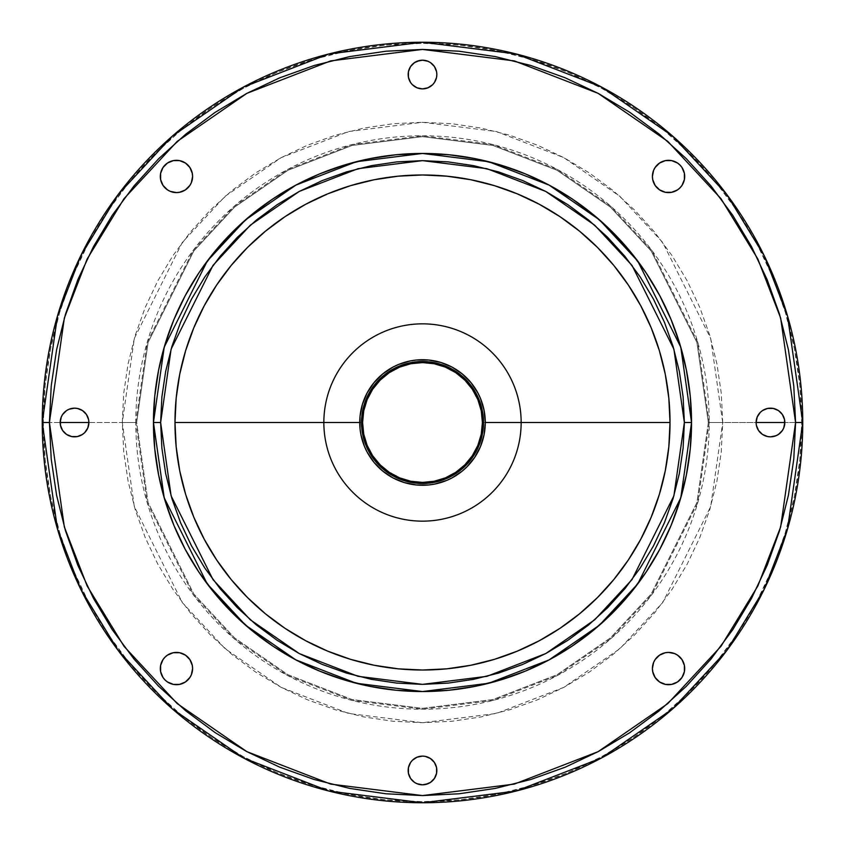 <?xml version="1.0" encoding="UTF-8"?>
<svg xmlns="http://www.w3.org/2000/svg" width="845" height="845" viewBox="0 0 845 845"><rect width="100%" height="100%" fill="white"/><g stroke="black" fill="none" stroke-linecap="round" stroke-linejoin="round"><path stroke-width="0.63" stroke-dasharray="4.22 3.17" d="M709.219 422.5L697.759 502.786L651.875 594.531L611.03 638.524L557.425 675.493L493.079 700.399L422.5 709.219L351.921 700.399L287.575 675.493L233.97 638.524L193.125 594.531L147.241 502.786L135.781 422.5L136.647 422.5L148.076 502.543L193.811 594.014L234.54 637.869L287.976 674.732L352.133 699.565L422.5 708.353L492.867 699.565L557.024 674.732L610.46 637.869L651.189 594.014L696.924 502.543L708.353 422.5L709.219 422.5L708.353 422.5L696.924 342.457L651.189 250.986L610.46 207.131L557.024 170.267L492.867 145.435L422.5 136.647L352.133 145.435L287.976 170.267L234.54 207.131L193.811 250.986L148.076 342.457L136.647 422.5L135.781 422.5L147.241 342.214L193.125 250.469L233.97 206.476L287.575 169.507L351.921 144.601L422.5 135.781L493.079 144.601L557.425 169.507L611.03 206.476L651.875 250.469L697.759 342.214L709.219 422.5A286.719 286.719 0 0 1 422.5 709.219A286.719 286.719 0 0 1 135.781 422.5L88.883 422.5A14.344 14.344 0 0 0 74.54 408.156A14.344 14.344 0 0 0 60.185 422.5L42.25 422.5A380.25 380.25 0 0 0 422.5 802.75A380.25 380.25 0 0 0 802.75 422.5L787.54 528.97L764.303 589.123L726.7 650.65L672.525 708.987L601.439 758.018L516.105 791.047L422.5 802.75L328.895 791.047L243.561 758.018L172.475 708.987L118.3 650.65L80.698 589.123L57.46 528.97L42.25 422.5L49.422 422.5L64.347 526.963L87.151 585.986L124.035 646.34L177.186 703.589L246.93 751.68L330.67 784.097L422.5 795.578L514.33 784.097L598.07 751.68L667.814 703.589L720.965 646.34L757.849 585.986L780.653 526.963L795.578 422.5L802.75 422.5L784.815 422.5A14.344 14.344 0 0 0 770.46 408.156A14.344 14.344 0 0 0 756.117 422.5L709.219 422.5L756.117 422.5A14.344 14.344 0 0 0 770.46 436.844A14.344 14.344 0 0 0 784.815 422.5L802.75 422.5A380.25 380.25 0 0 1 422.5 802.75A380.25 380.25 0 0 1 42.25 422.5A380.25 380.25 0 0 0 422.5 802.75A380.25 380.25 0 0 0 802.75 422.5A380.25 380.25 0 0 1 422.5 802.75A380.25 380.25 0 0 1 42.25 422.5A380.25 380.25 0 0 0 422.5 802.75A380.25 380.25 0 0 0 802.75 422.5L801.673 422.5L802.75 422.5A380.25 380.25 0 0 0 422.5 42.25A380.25 380.25 0 0 0 42.25 422.5L43.327 422.5A379.173 379.173 0 0 0 422.5 801.673A379.173 379.173 0 0 0 801.673 422.5L799.845 385.331L794.385 348.531L785.343 312.428L772.816 277.392L756.898 243.761L737.769 211.841L715.609 181.95L690.618 154.381L663.05 129.391L633.159 107.23L601.239 88.102L567.608 72.184L532.572 59.657L496.469 50.615L459.669 45.155L422.5 43.327L385.331 45.155L348.531 50.615L312.428 59.657L277.392 72.184L243.761 88.102L211.841 107.23L181.95 129.391L154.381 154.381L129.391 181.95L107.23 211.841L88.102 243.761L72.184 277.392L59.657 312.428L50.615 348.531L45.155 385.331L43.327 422.5L45.155 459.669L50.615 496.469L59.657 532.572L72.184 567.608L88.102 601.239L107.23 633.159L129.391 663.05L154.381 690.618L181.95 715.609L211.841 737.769L243.761 756.898L277.392 772.816L312.428 785.343L348.531 794.385L385.331 799.845L422.5 801.673L459.669 799.845L496.469 794.385L532.572 785.343L567.608 772.816L601.239 756.898L633.159 737.769L663.05 715.609L690.618 690.618L715.609 663.05L737.769 633.159L756.898 601.239L772.816 567.608L785.343 532.572L794.385 496.469L799.845 459.669L801.673 422.5A379.173 379.173 0 0 0 422.5 43.327A379.173 379.173 0 0 0 43.327 422.5L42.25 422.5A380.25 380.25 0 0 1 422.5 42.25A380.25 380.25 0 0 1 802.75 422.5A380.25 380.25 0 0 0 422.5 42.25A380.25 380.25 0 0 0 42.25 422.5A380.25 380.25 0 0 1 422.5 42.25A380.25 380.25 0 0 1 802.75 422.5L795.578 422.5L793.782 385.933L788.406 349.714L779.512 314.203L767.175 279.727L751.522 246.634L732.699 215.232L710.888 185.826L686.309 158.691L659.174 134.112L629.768 112.3L598.366 93.478L565.273 77.825L530.797 65.487L495.286 56.594L459.067 51.218L422.5 49.422L385.933 51.218L349.714 56.594L314.203 65.487L279.727 77.825L246.634 93.478L215.232 112.3L185.826 134.112L158.691 158.691L134.112 185.826L112.3 215.232L93.478 246.634L77.825 279.727L65.487 314.203L56.594 349.714L51.218 385.933L49.422 422.5L51.218 459.067L56.594 495.286L65.487 530.797L77.825 565.273L93.478 598.366L112.3 629.768L134.112 659.174L158.691 686.309L185.826 710.888L215.232 732.699L246.634 751.522L279.727 767.175L314.203 779.512L349.714 788.406L385.933 793.782L422.5 795.578L459.067 793.782L495.286 788.406L530.797 779.512L565.273 767.175L598.366 751.522L629.768 732.699L659.174 710.888L686.309 686.309L710.888 659.174L732.699 629.768L751.522 598.366L767.175 565.273L779.512 530.797L788.406 495.286L793.782 459.067L795.578 422.5L780.653 318.037L757.849 259.014L720.965 198.66L667.814 141.411L598.07 93.32L514.33 60.903L422.5 49.422L330.67 60.903L246.93 93.32L177.186 141.411L124.035 198.66L87.151 259.014L64.347 318.037L49.422 422.5L42.25 422.5L60.185 422.5A14.344 14.344 0 0 0 74.54 436.844A14.344 14.344 0 0 0 88.883 422.5L135.781 422.5A286.719 286.719 0 0 1 422.5 135.781A286.719 286.719 0 0 1 709.219 422.5M662.374 191.361L659.575 189.871L655.128 185.425L652.72 179.605L652.403 176.457A16.139 16.139 0 0 0 668.543 192.597A16.139 16.139 0 0 0 684.693 176.457A16.139 16.139 0 0 0 668.543 160.307A16.139 16.139 0 0 0 652.403 176.457L652.72 173.299M427.992 757.204L432.651 760.32L434.436 762.496L436.569 767.661L436.844 770.46A14.344 14.344 0 0 0 422.5 756.117A14.344 14.344 0 0 0 408.156 770.46L409.244 764.978M657.135 679.961L653.639 674.722L652.403 668.543A16.139 16.139 0 0 0 668.543 684.693A16.139 16.139 0 0 0 684.693 668.543A16.139 16.139 0 0 0 668.543 652.403A16.139 16.139 0 0 0 652.403 668.543L652.72 665.395M182.626 653.639L185.425 655.128L189.871 659.575L192.28 665.395L192.597 668.543A16.139 16.139 0 0 0 176.457 652.403A16.139 16.139 0 0 0 160.307 668.543A16.139 16.139 0 0 0 176.457 684.693A16.139 16.139 0 0 0 192.597 668.543L192.28 671.701M436.844 74.54A14.344 14.344 0 0 0 422.5 60.185A14.344 14.344 0 0 0 408.156 74.54A14.344 14.344 0 0 0 422.5 88.883A14.344 14.344 0 0 0 436.844 74.54L435.756 80.022M187.865 165.039L191.361 170.278L192.597 176.457A16.139 16.139 0 0 0 176.457 160.307A16.139 16.139 0 0 0 160.307 176.457A16.139 16.139 0 0 0 176.457 192.597A16.139 16.139 0 0 0 192.597 176.457L192.28 179.605M367.131 392.904L364.501 398.481L360.931 410.258L359.727 422.5L361.512 422.5A60.988 60.988 0 0 0 422.5 483.488A60.988 60.988 0 0 0 483.488 422.5A60.988 60.988 0 0 1 422.5 483.488A60.988 60.988 0 0 1 361.512 422.5A60.988 60.988 0 0 0 422.5 483.488A60.988 60.988 0 0 0 483.488 422.5A60.988 60.988 0 0 1 422.5 483.488A60.988 60.988 0 0 1 361.512 422.5L359.727 422.5A62.773 62.773 0 0 0 422.5 485.273A62.773 62.773 0 0 0 485.273 422.5L483.488 422.5L485.273 422.5L484.977 416.342L482.569 404.28M153.452 422.5A269.048 269.048 0 0 0 422.5 691.548A269.048 269.048 0 0 0 691.548 422.5A269.048 269.048 0 0 0 422.5 153.452A269.048 269.048 0 0 0 153.452 422.5M708.353 422.5L722.707 422.5L710.698 338.444L662.67 242.378L619.892 196.315L563.773 157.614L496.395 131.535L422.5 122.293L348.605 131.535L281.227 157.614L225.108 196.315L182.33 242.378L134.302 338.444L122.293 422.5L136.647 422.5L148.076 342.457L193.811 250.986L234.54 207.131L287.976 170.267L352.133 145.435L422.5 136.647L492.867 145.435L557.024 170.267L610.46 207.131L651.189 250.986L696.924 342.457L708.353 422.5L696.924 502.543L651.189 594.014L610.46 637.869L557.024 674.732L492.867 699.565L422.5 708.353L352.133 699.565L287.976 674.732L234.54 637.869L193.811 594.014L148.076 502.543L136.647 422.5L122.293 422.5L134.302 506.556L182.33 602.622L225.108 648.685L281.227 687.386L348.605 713.465L422.5 722.707L496.395 713.465L563.773 687.386L619.892 648.685L662.67 602.622L710.698 506.556L722.707 422.5L708.353 422.5M87.796 427.992L84.68 432.651L82.504 434.436L77.339 436.569L74.54 436.844M71.74 436.569L66.565 434.436L62.604 430.475L61.284 427.992M61.284 417.007L62.604 414.525L66.565 410.564L71.74 408.431M74.54 408.156L80.022 409.244M82.504 410.564L84.68 412.349M86.465 414.525L87.796 417.007M684.376 179.605L681.968 185.425M679.961 187.865L677.521 189.871L671.701 192.28L665.395 192.28M653.639 170.278L657.135 165.039M659.575 163.032L665.395 160.624M671.701 160.624L677.521 163.032L679.961 165.039L681.968 167.479L684.376 173.299M436.569 773.26L434.436 778.435L430.475 782.396L427.992 783.716M417.007 783.716L414.525 782.396L410.564 778.435L408.431 773.26M412.349 760.32L417.007 757.204M684.376 671.701L681.968 677.521L679.961 679.961L677.521 681.968L671.701 684.376M665.395 684.376L659.575 681.968M653.639 662.374L655.128 659.575L659.575 655.128L665.395 652.72L671.701 652.72M674.722 653.639L679.961 657.135M681.968 659.575L684.376 665.395M191.361 674.722L187.865 679.961M185.425 681.968L179.605 684.376M173.299 684.376L167.479 681.968L165.039 679.961L163.032 677.521L160.624 671.701M160.624 665.395L163.032 659.575M165.039 657.135L167.479 655.128L173.299 652.72L179.605 652.72M434.436 82.504L432.651 84.68L427.992 87.796M417.007 87.796L412.349 84.68L410.564 82.504M409.244 80.022L408.156 74.54M408.431 71.74L410.564 66.565L414.525 62.604L417.007 61.284M427.992 61.284L430.475 62.604L434.436 66.565L436.569 71.74M191.361 182.626L189.871 185.425L185.425 189.871L179.605 192.28L173.299 192.28M170.278 191.361L165.039 187.865M163.032 185.425L160.624 179.605M160.624 173.299L163.032 167.479L165.039 165.039L167.479 163.032L173.299 160.624M179.605 160.624L185.425 163.032M783.716 427.992L782.396 430.475L778.435 434.436L773.26 436.569M770.46 436.844L764.978 435.756M762.496 434.436L760.32 432.651L757.204 427.992M757.204 417.007L760.32 412.349L762.496 410.564L767.661 408.431L770.46 408.156M773.26 408.431L778.435 410.564L782.396 414.525L783.716 417.007M122.293 422.5L123.74 393.073L128.06 363.931L135.221 335.359L145.15 307.612L157.74 280.984L172.887 255.718L190.442 232.048L210.225 210.225L232.048 190.442L255.718 172.887L280.984 157.74L307.612 145.15L335.359 135.221L363.931 128.06L393.073 123.74L422.5 122.293L451.927 123.74L481.069 128.06L509.641 135.221L537.388 145.15L564.016 157.74L589.282 172.887L612.952 190.442L634.775 210.225L654.558 232.048L672.113 255.718L687.26 280.984L699.85 307.612L709.779 335.359L716.94 363.931L721.26 393.073L722.707 422.5L721.26 451.927L716.94 481.069L709.779 509.641L699.85 537.388L687.26 564.016L672.113 589.282L654.558 612.952L634.775 634.775L612.952 654.558L589.282 672.113L564.016 687.26L537.388 699.85L509.641 709.779L481.069 716.94L451.927 721.26L422.5 722.707L393.073 721.26L363.931 716.94L335.359 709.779L307.612 699.85L280.984 687.26L255.718 672.113L232.048 654.558L210.225 634.775L190.442 612.952L172.887 589.282L157.74 564.016L145.15 537.388L135.221 509.641L128.06 481.069L123.74 451.927L122.293 422.5M42.25 422.5L57.46 316.03L80.698 255.877L118.3 194.35L172.475 136.013L243.561 86.982L328.895 53.953L422.5 42.25L516.105 53.953L601.439 86.982L672.525 136.013L726.7 194.35L764.303 255.877L787.54 316.03L802.75 422.5A380.25 380.25 0 0 0 422.5 42.25A380.25 380.25 0 0 0 42.25 422.5M671.247 319.97L670.93 319.23M319.991 173.753L319.104 174.123M173.753 525.03L174.07 525.77M525.009 671.247L525.896 670.877M361.512 422.5A60.988 60.988 0 0 1 422.5 361.512A60.988 60.988 0 0 1 483.488 422.5A60.988 60.988 0 0 0 422.5 361.512A60.988 60.988 0 0 0 361.512 422.5A60.988 60.988 0 0 1 422.5 361.512A60.988 60.988 0 0 1 483.488 422.5A60.988 60.988 0 0 0 422.5 361.512A60.988 60.988 0 0 0 361.512 422.5M480.499 398.481L477.869 392.904L471.024 382.679L466.894 378.106L457.377 370.3M452.096 367.131L440.72 362.431L428.658 360.023L416.342 360.023L404.28 362.431M398.481 364.501L392.904 367.131L382.679 373.976L378.106 378.106L370.3 387.623M477.869 452.096L480.499 446.519L484.069 434.742L485.273 422.5A62.773 62.773 0 0 0 422.5 359.727A62.773 62.773 0 0 0 359.727 422.5L360.023 428.658L362.431 440.72M364.501 446.519L367.131 452.096L373.976 462.321L378.106 466.894L387.623 474.7M392.904 477.869L404.28 482.569L416.342 484.977L428.658 484.977L440.72 482.569M446.519 480.499L452.096 477.869L462.321 471.024L466.894 466.894L474.7 457.377M361.808 416.5L364.153 404.776M371.789 388.615L379.373 379.373L388.615 371.789M410.649 362.685L416.5 361.808M428.499 361.808L440.224 364.153M456.384 371.789L465.584 379.331M469.64 383.81L473.211 388.615M482.315 410.649L483.192 416.5M483.192 428.499L480.847 440.224M473.211 456.384L465.627 465.627L456.384 473.211M434.351 482.315L428.499 483.192M416.5 483.192L404.776 480.847M388.615 473.211L379.373 465.627L371.789 456.384M362.685 434.351L361.808 428.499M408.156 770.46A14.344 14.344 0 0 0 422.5 784.815A14.344 14.344 0 0 0 436.844 770.46"/><path stroke-width="1.27" d="M60.185 422.5A14.344 14.344 0 0 1 74.54 408.156A14.344 14.344 0 0 1 88.883 422.5L60.185 422.5L88.883 422.5L87.796 427.992L88.883 422.5L88.609 419.701L88.883 422.5A14.344 14.344 0 0 1 74.54 436.844A14.344 14.344 0 0 1 60.185 422.5L61.284 417.007L60.46 419.701L60.46 425.299L60.185 422.5M652.72 173.299L653.639 170.278L652.403 176.457A16.139 16.139 0 0 1 668.543 160.307A16.139 16.139 0 0 1 684.693 176.457L684.376 179.605L684.376 173.299L684.693 176.457A16.139 16.139 0 0 1 668.543 192.597A16.139 16.139 0 0 1 652.403 176.457L652.72 179.605L655.128 185.425L659.575 189.871L665.395 192.28L662.374 191.361M409.244 764.978L410.564 762.496L408.431 767.661L408.431 773.26L408.156 770.46A14.344 14.344 0 0 1 422.5 756.117A14.344 14.344 0 0 1 436.844 770.46L436.569 773.26L436.569 767.661L434.436 762.496L430.475 758.535L425.299 756.391L427.992 757.204M652.72 665.395L653.639 662.374L652.403 668.543A16.139 16.139 0 0 1 668.543 652.403A16.139 16.139 0 0 1 684.693 668.543L684.376 671.701L684.376 665.395L684.693 668.543A16.139 16.139 0 0 1 668.543 684.693A16.139 16.139 0 0 1 652.403 668.543L652.72 671.701L655.128 677.521L659.575 681.968L657.135 679.961M192.28 671.701L191.361 674.722L192.597 668.543A16.139 16.139 0 0 1 176.457 684.693A16.139 16.139 0 0 1 160.307 668.543L160.624 665.395L160.624 671.701L160.307 668.543A16.139 16.139 0 0 1 176.457 652.403A16.139 16.139 0 0 1 192.597 668.543L192.28 665.395L189.871 659.575L185.425 655.128L179.605 652.72L182.626 653.639M408.156 74.54A14.344 14.344 0 0 1 422.5 60.185A14.344 14.344 0 0 1 436.844 74.54L436.569 71.74L436.844 74.54A14.344 14.344 0 0 1 422.5 88.883A14.344 14.344 0 0 1 408.156 74.54L408.431 71.74L408.431 77.339L410.564 82.504L409.244 80.022M192.28 179.605L191.361 182.626L192.597 176.457A16.139 16.139 0 0 1 176.457 192.597A16.139 16.139 0 0 1 160.307 176.457L160.624 173.299L160.624 179.605L160.307 176.457A16.139 16.139 0 0 1 176.457 160.307A16.139 16.139 0 0 1 192.597 176.457L192.28 173.299L189.871 167.479L185.425 163.032L187.865 165.039M756.117 422.5A14.344 14.344 0 0 1 770.46 408.156A14.344 14.344 0 0 1 784.815 422.5L756.117 422.5L784.815 422.5L783.716 427.992L784.54 425.299L784.54 419.701L784.815 422.5A14.344 14.344 0 0 1 770.46 436.844A14.344 14.344 0 0 1 756.117 422.5L757.204 417.007L756.117 422.5L756.391 425.299L756.117 422.5M483.488 422.5L482.411 422.5A59.91 59.91 0 0 1 422.5 482.411A59.91 59.91 0 0 1 362.589 422.5L361.512 422.5A60.988 60.988 0 0 0 422.5 483.488A60.988 60.988 0 0 0 483.488 422.5A60.988 60.988 0 0 1 422.5 483.488A60.988 60.988 0 0 1 361.512 422.5L361.808 416.522L361.808 428.478L361.512 422.5A60.988 60.988 0 0 1 422.5 361.512A60.988 60.988 0 0 1 483.488 422.5L483.192 428.478L483.192 416.522L483.488 422.5A60.988 60.988 0 0 0 422.5 361.512A60.988 60.988 0 0 0 361.512 422.5L362.589 422.5A59.91 59.91 0 0 1 422.5 362.589A59.91 59.91 0 0 1 482.411 422.5L483.488 422.5M482.569 404.28L480.499 398.481L484.069 410.258L485.273 422.5A62.773 62.773 0 0 1 422.5 485.273A62.773 62.773 0 0 1 359.727 422.5L323.846 422.5A98.654 98.654 0 0 0 422.5 521.154A98.654 98.654 0 0 0 521.154 422.5L485.273 422.5L521.154 422.5A98.654 98.654 0 0 1 422.5 521.154A98.654 98.654 0 0 1 323.846 422.5L174.978 422.5A247.522 247.522 0 0 0 422.5 670.022A247.522 247.522 0 0 0 670.022 422.5L521.154 422.5L670.022 422.5L668.828 398.238L665.269 374.208L659.364 350.643L651.178 327.775L640.795 305.816L628.31 284.987L613.84 265.478L597.521 247.479L579.522 231.16L560.013 216.69L539.184 204.205L517.224 193.822L494.357 185.636L470.792 179.731L446.762 176.172L422.5 174.978L398.238 176.172L374.208 179.731L350.643 185.636L327.775 193.822L305.816 204.205L284.987 216.69L265.478 231.16L247.479 247.479L231.16 265.478L216.69 284.987L204.205 305.816L193.822 327.775L185.636 350.643L179.731 374.208L176.172 398.238L174.978 422.5L176.172 446.762L179.731 470.792L185.636 494.357L193.822 517.224L204.205 539.184L216.69 560.013L231.16 579.522L247.479 597.521L265.478 613.84L284.987 628.31L305.816 640.795L327.775 651.178L350.643 659.364L374.208 665.269L398.238 668.828L422.5 670.022L446.762 668.828L470.792 665.269L494.357 659.364L517.224 651.178L539.184 640.795L560.013 628.31L579.522 613.84L597.521 597.521L613.84 579.522L628.31 560.013L640.795 539.184L651.178 517.224L659.364 494.357L665.269 470.792L668.828 446.762L670.022 422.5A247.522 247.522 0 0 0 422.5 174.978A247.522 247.522 0 0 0 174.978 422.5L323.846 422.5A98.654 98.654 0 0 1 422.5 323.846A98.654 98.654 0 0 1 521.154 422.5A98.654 98.654 0 0 0 422.5 323.846A98.654 98.654 0 0 0 323.846 422.5L359.727 422.5A62.773 62.773 0 0 1 422.5 359.727A62.773 62.773 0 0 1 485.273 422.5L484.069 434.742L480.499 446.519L474.7 457.377L477.869 452.096M684.365 422.5L673.898 495.825L631.997 579.617L594.69 619.797L545.733 653.565L486.963 676.317L422.5 684.365L358.037 676.317L299.267 653.565L250.31 619.797L213.003 579.617L171.102 495.825L160.635 422.5L153.452 422.5L164.215 497.832L207.268 583.927L245.589 625.205L295.887 659.892L356.273 683.267L422.5 691.548L488.727 683.267L549.113 659.892L599.411 625.205L637.732 583.927L680.785 497.832L691.548 422.5L684.365 422.5L691.548 422.5A269.048 269.048 0 0 1 422.5 691.548A269.048 269.048 0 0 1 153.452 422.5L154.751 448.875L158.628 474.985L165.039 500.599L173.933 525.463L185.224 549.324L198.797 571.97L214.524 593.179L232.259 612.741L251.821 630.476L273.03 646.203L295.676 659.776L319.537 671.067L344.401 679.961L370.015 686.372L396.125 690.249L422.5 691.548L448.875 690.249L474.985 686.372L500.599 679.961L525.463 671.067L549.324 659.776L571.97 646.203L593.179 630.476L612.741 612.741L630.476 593.179L646.203 571.97L659.776 549.324L671.067 525.463L679.961 500.599L686.372 474.985L690.249 448.875L691.548 422.5L690.249 396.125L686.372 370.015L679.961 344.401L671.067 319.537L659.776 295.676L646.203 273.03L630.476 251.821L612.741 232.259L593.179 214.524L571.97 198.797L549.324 185.224L525.463 173.933L500.599 165.039L474.985 158.628L448.875 154.751L422.5 153.452L396.125 154.751L370.015 158.628L344.401 165.039L319.537 173.933L295.676 185.224L273.03 198.797L251.821 214.524L232.259 232.259L214.524 251.821L198.797 273.03L185.224 295.676L173.933 319.537L165.039 344.401L158.628 370.015L154.751 396.125L153.452 422.5A269.048 269.048 0 0 1 422.5 153.452A269.048 269.048 0 0 1 691.548 422.5L680.785 347.168L637.732 261.073L599.411 219.795L549.113 185.108L488.727 161.733L422.5 153.452L356.273 161.733L295.887 185.108L245.589 219.795L207.268 261.073L164.215 347.168L153.452 422.5L160.635 422.5L171.102 349.175L213.003 265.383L250.31 225.203L299.267 191.435L358.037 168.683L422.5 160.635L486.963 168.683L545.733 191.435L594.69 225.203L631.997 265.383L673.898 349.175L684.365 422.5L683.109 448.167L679.338 473.591L673.095 498.518L664.434 522.717L653.449 545.944L640.235 567.988L624.93 588.627L607.671 607.671L588.627 624.93L567.988 640.235L545.944 653.449L522.717 664.434L498.518 673.095L473.591 679.338L448.167 683.109L422.5 684.365L396.833 683.109L371.409 679.338L346.482 673.095L322.283 664.434L299.056 653.449L277.012 640.235L256.373 624.93L237.329 607.671L220.07 588.627L204.765 567.988L191.551 545.944L180.566 522.717L171.905 498.518L165.662 473.591L161.891 448.167L160.635 422.5L161.891 396.833L165.662 371.409L171.905 346.482L180.566 322.283L191.551 299.056L204.765 277.012L220.07 256.373L237.329 237.329L256.373 220.07L277.012 204.765L299.056 191.551L322.283 180.566L346.482 171.905L371.409 165.662L396.833 161.891L422.5 160.635L448.167 161.891L473.591 165.662L498.518 171.905L522.717 180.566L545.944 191.551L567.988 204.765L588.627 220.07L607.671 237.329L624.93 256.373L640.235 277.012L653.449 299.056L664.434 322.283L673.095 346.482L679.338 371.409L683.109 396.833L684.365 422.5M795.578 422.5L780.653 526.963L757.849 585.986L720.965 646.34L667.814 703.589L598.07 751.68L514.33 784.097L422.5 795.578L330.67 784.097L246.93 751.68L177.186 703.589L124.035 646.34L87.151 585.986L64.347 526.963L49.422 422.5L42.25 422.5L57.46 528.97L80.698 589.123L118.3 650.65L172.475 708.987L243.561 758.018L328.895 791.047L422.5 802.75L516.105 791.047L601.439 758.018L672.525 708.987L726.7 650.65L764.303 589.123L787.54 528.97L802.75 422.5L795.578 422.5L802.75 422.5A380.25 380.25 0 0 1 422.5 802.75A380.25 380.25 0 0 1 42.25 422.5A380.25 380.25 0 0 1 422.5 42.25A380.25 380.25 0 0 1 802.75 422.5L787.54 316.03L764.303 255.877L726.7 194.35L672.525 136.013L601.439 86.982L516.105 53.953L422.5 42.25L328.895 53.953L243.561 86.982L172.475 136.013L118.3 194.35L80.698 255.877L57.46 316.03L42.25 422.5L49.422 422.5L64.347 318.037L87.151 259.014L124.035 198.66L177.186 141.411L246.93 93.32L330.67 60.903L422.5 49.422L514.33 60.903L598.07 93.32L667.814 141.411L720.965 198.66L757.849 259.014L780.653 318.037L795.578 422.5L793.782 459.067L788.406 495.286L779.512 530.797L767.175 565.273L751.522 598.366L732.699 629.768L710.888 659.174L686.309 686.309L659.174 710.888L629.768 732.699L598.366 751.522L565.273 767.175L530.797 779.512L495.286 788.406L459.067 793.782L422.5 795.578L385.933 793.782L349.714 788.406L314.203 779.512L279.727 767.175L246.634 751.522L215.232 732.699L185.826 710.888L158.691 686.309L134.112 659.174L112.3 629.768L93.478 598.366L77.825 565.273L65.487 530.797L56.594 495.286L51.218 459.067L49.422 422.5L51.218 385.933L56.594 349.714L65.487 314.203L77.825 279.727L93.478 246.634L112.3 215.232L134.112 185.826L158.691 158.691L185.826 134.112L215.232 112.3L246.634 93.478L279.727 77.825L314.203 65.487L349.714 56.594L385.933 51.218L422.5 49.422L459.067 51.218L495.286 56.594L530.797 65.487L565.273 77.825L598.366 93.478L629.768 112.3L659.174 134.112L686.309 158.691L710.888 185.826L732.699 215.232L751.522 246.634L767.175 279.727L779.512 314.203L788.406 349.714L793.782 385.933L795.578 422.5M74.54 436.844L71.74 436.569L77.339 436.569L82.504 434.436L84.68 432.651L87.796 427.992M61.284 427.992L60.46 425.299L62.604 430.475L66.565 434.436L71.74 436.569M71.74 408.431L74.54 408.156L69.047 409.244L66.565 410.564L62.604 414.525L61.284 417.007M80.022 409.244L82.504 410.564L77.339 408.431L74.54 408.156M84.68 412.349L86.465 414.525L82.504 410.564M87.796 417.007L88.609 419.701L86.465 414.525M681.968 185.425L679.961 187.865L681.968 185.425L684.376 179.605M657.135 165.039L659.575 163.032L655.128 167.479L653.639 170.278M665.395 160.624L671.701 160.624L665.395 160.624L659.575 163.032M427.992 783.716L422.5 784.815L417.007 783.716L422.5 784.815L425.299 784.54L430.475 782.396L434.436 778.435L436.569 773.26M410.564 762.496L412.349 760.32L410.564 762.496M417.007 757.204L422.5 756.117L425.299 756.391L422.5 756.117L417.007 757.204L412.349 760.32M671.701 684.376L665.395 684.376L671.701 684.376L677.521 681.968L681.968 677.521L684.376 671.701M671.701 652.72L674.722 653.639L668.543 652.403L665.395 652.72L659.575 655.128L655.128 659.575L653.639 662.374M679.961 657.135L681.968 659.575L677.521 655.128L674.722 653.639M187.865 679.961L185.425 681.968L189.871 677.521L191.361 674.722M179.605 684.376L173.299 684.376L179.605 684.376L185.425 681.968M163.032 659.575L165.039 657.135L163.032 659.575L160.624 665.395M435.756 80.022L434.436 82.504L436.569 77.339L436.844 74.54M427.992 87.796L422.5 88.883L417.007 87.796L422.5 88.883L427.992 87.796L432.651 84.68L434.436 82.504M417.007 61.284L422.5 60.185L427.992 61.284L422.5 60.185L419.701 60.46L414.525 62.604L410.564 66.565L408.431 71.74M173.299 192.28L170.278 191.361L176.457 192.597L179.605 192.28L185.425 189.871L189.871 185.425L191.361 182.626M165.039 187.865L163.032 185.425L167.479 189.871L170.278 191.361M173.299 160.624L179.605 160.624L173.299 160.624L167.479 163.032L163.032 167.479L160.624 173.299M773.26 436.569L770.46 436.844L775.953 435.756L778.435 434.436L782.396 430.475L783.716 427.992M764.978 435.756L762.496 434.436L767.661 436.569L770.46 436.844M757.204 427.992L756.391 425.299L758.535 430.475L762.496 434.436M770.46 408.156L773.26 408.431L767.661 408.431L762.496 410.564L760.32 412.349L757.204 417.007M783.716 417.007L784.54 419.701L782.396 414.525L778.435 410.564L773.26 408.431M684.376 173.299L681.968 167.479L679.961 165.039L677.521 163.032L671.701 160.624M665.395 192.28L671.701 192.28L677.521 189.871L679.961 187.865M408.431 773.26L410.564 778.435L414.525 782.396L417.007 783.716M684.376 665.395L681.968 659.575M659.575 681.968L665.395 684.376M179.605 652.72L173.299 652.72L167.479 655.128L165.039 657.135M160.624 671.701L163.032 677.521L165.039 679.961L167.479 681.968L173.299 684.376M436.569 71.74L434.436 66.565L430.475 62.604L427.992 61.284M410.564 82.504L412.349 84.68L417.007 87.796M185.425 163.032L179.605 160.624M160.624 179.605L163.032 185.425M457.377 370.3L452.096 367.131L462.321 373.976L471.024 382.679L477.869 392.904L480.499 398.481M404.28 362.431L398.481 364.501L410.258 360.931L416.342 360.023L428.658 360.023L440.72 362.431L452.096 367.131M370.3 387.623L367.131 392.904L373.976 382.679L382.679 373.976L392.904 367.131L398.481 364.501M362.431 440.72L364.501 446.519L360.931 434.742L360.023 428.658L360.023 416.342L362.431 404.28L367.131 392.904M387.623 474.7L392.904 477.869L382.679 471.024L373.976 462.321L367.131 452.096L364.501 446.519M440.72 482.569L446.519 480.499L434.742 484.069L428.658 484.977L416.342 484.977L404.28 482.569L392.904 477.869M364.142 404.797L368.716 393.749L371.789 388.615L368.716 393.749L364.142 404.797L361.808 416.522M388.615 371.789L399.167 366.16L410.607 362.685L399.167 366.16L388.615 371.789L379.373 379.373L371.789 388.615M416.522 361.808L428.478 361.808L422.5 361.512L410.607 362.685M440.203 364.142L451.251 368.716L456.384 371.789L451.251 368.716L440.203 364.142L428.478 361.808M465.627 379.373L469.64 383.81L465.627 379.373L456.384 371.789M473.211 388.615L478.84 399.167L482.315 410.607L480.858 404.797L476.284 393.749L469.64 383.81M480.858 440.203L476.284 451.251L473.211 456.384L476.284 451.251L480.858 440.203L483.192 428.478M456.384 473.211L445.833 478.84L434.393 482.315L445.833 478.84L456.384 473.211L465.627 465.627L473.211 456.384M428.478 483.192L416.522 483.192L422.5 483.488L434.393 482.315M404.797 480.858L393.749 476.284L388.615 473.211L393.749 476.284L404.797 480.858L416.522 483.192M371.789 456.384L366.16 445.833L362.685 434.393L366.16 445.833L371.789 456.384L379.373 465.627L388.615 473.211M474.7 457.377L466.894 466.894L462.321 471.024L452.096 477.869L446.519 480.499M483.192 416.522L482.315 410.607M361.808 428.478L362.685 434.393M362.589 422.5L363.741 410.818L367.152 399.579L372.687 389.218L380.144 380.144L389.218 372.687L399.579 367.152L410.818 363.741L422.5 362.589L434.182 363.741L445.421 367.152L455.782 372.687L464.856 380.144L472.313 389.218L477.847 399.579L481.259 410.818L482.411 422.5L481.259 434.182L477.847 445.421L472.313 455.782L464.856 464.856L455.782 472.313L445.421 477.847L434.182 481.259L422.5 482.411L410.818 481.259L399.579 477.847L389.218 472.313L380.144 464.856L372.687 455.782L367.152 445.421L363.741 434.182L362.589 422.5M436.844 770.46A14.344 14.344 0 0 1 422.5 784.815A14.344 14.344 0 0 1 408.156 770.46"/></g></svg>
